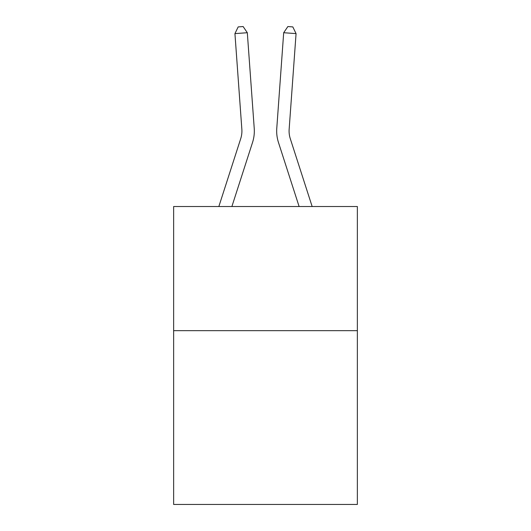 <?xml version="1.0" encoding="UTF-8"?>
<svg xmlns="http://www.w3.org/2000/svg" width="531" height="531" viewBox="0 0 531 531"><rect width="100%" height="100%" fill="white"/><g stroke="black" fill="none" stroke-linecap="round" stroke-linejoin="round"><path stroke-width="0.8" d="M357.363 330.66L357.363 504.45L173.637 504.45L173.637 206.526L357.363 206.526L357.363 330.66L173.637 330.66M254.23 128.363L247.313 32.723L254.23 128.363A37.243 37.243 0 0 1 252.53 142.481L231.888 206.526M312.155 206.526L290.284 138.671A24.824 24.824 0 0 1 289.149 129.259L296.066 33.612L283.687 32.723L276.77 128.363A37.243 37.243 0 0 0 278.47 142.481L299.112 206.526M290.284 138.671A24.824 24.824 0 0 1 289.149 129.259A24.824 24.824 0 0 0 290.284 138.671A24.824 24.824 0 0 1 289.149 129.259A24.824 24.824 0 0 0 290.284 138.671A24.824 24.824 0 0 1 289.149 129.259A24.824 24.824 0 0 0 290.284 138.671A24.824 24.824 0 0 1 289.149 129.259A24.824 24.824 0 0 0 290.284 138.671A24.824 24.824 0 0 1 289.149 129.259A24.824 24.824 0 0 0 290.284 138.671A24.824 24.824 0 0 1 289.149 129.259A24.824 24.824 0 0 0 290.284 138.671A24.824 24.824 0 0 1 289.149 129.259A24.824 24.824 0 0 0 290.284 138.671A24.824 24.824 0 0 1 289.149 129.259A24.824 24.824 0 0 0 290.284 138.671A24.824 24.824 0 0 1 289.149 129.259A24.824 24.824 0 0 0 290.284 138.671A24.824 24.824 0 0 1 289.149 129.259A24.824 24.824 0 0 0 290.284 138.671A24.824 24.824 0 0 1 289.149 129.259A24.824 24.824 0 0 0 290.284 138.671A24.824 24.824 0 0 1 289.149 129.259A24.824 24.824 0 0 0 290.284 138.671A24.824 24.824 0 0 1 289.149 129.259A24.824 24.824 0 0 0 290.284 138.671A24.824 24.824 0 0 1 289.149 129.259A24.824 24.824 0 0 0 290.284 138.671A24.824 24.824 0 0 1 289.149 129.259A24.824 24.824 0 0 0 290.284 138.671A24.824 24.824 0 0 1 289.149 129.259A24.824 24.824 0 0 0 290.284 138.671A24.824 24.824 0 0 1 289.149 129.259A24.824 24.824 0 0 0 290.284 138.671A24.824 24.824 0 0 1 289.149 129.259A24.824 24.824 0 0 0 290.284 138.671A24.824 24.824 0 0 1 289.149 129.259A24.824 24.824 0 0 0 290.284 138.671A24.824 24.824 0 0 1 289.149 129.259M296.066 33.612L292.82 26.908L287.868 26.55L283.687 32.723L276.77 128.363M218.845 206.526L240.716 138.671A24.824 24.824 0 0 0 241.851 129.259L234.934 33.612L238.18 26.908L243.132 26.55L247.313 32.723L234.934 33.612M240.716 138.671A24.824 24.824 0 0 0 241.851 129.259A24.824 24.824 0 0 1 240.716 138.671A24.824 24.824 0 0 0 241.851 129.259A24.824 24.824 0 0 1 240.716 138.671A24.824 24.824 0 0 0 241.851 129.259"/></g></svg>

